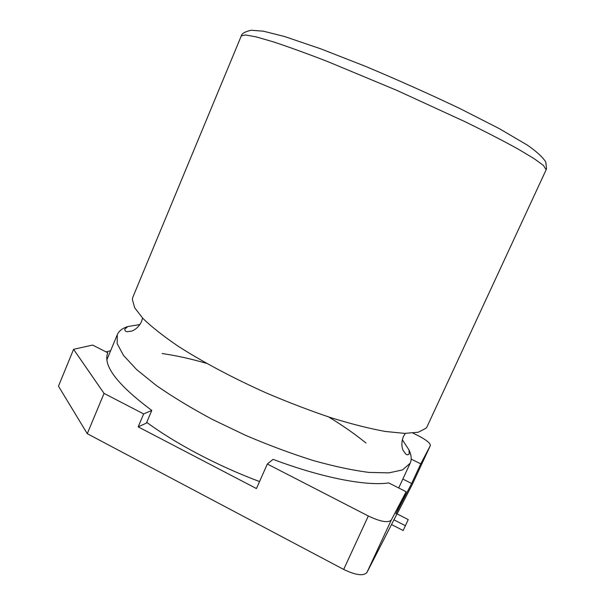 <?xml version="1.0" encoding="UTF-8"?>
<svg xmlns="http://www.w3.org/2000/svg" width="605" height="605" viewBox="0 0 605 605"><rect width="100%" height="100%" fill="white"/><g stroke="black" fill="none" stroke-linecap="round" stroke-linejoin="round"><path stroke-width="0.91" d="M402.295 439.691L409.01 449.984C411.43 455.096 411.816 459.513 410.182 463.218L402.514 469.926L388.909 472.868L369.035 472.414C352.836 470.365 334.232 466.402 313.209 460.518C291.217 453.584 268.643 445.182 245.501 435.298L212.105 419.295C190.983 407.952 172.334 396.646 156.158 385.377L136.518 369.474L123.488 355.385L117.181 343.67L117.302 334.656C118.928 330.943 122.437 328.243 127.844 326.556L139.959 324.537M162.117 353.539C175.881 355.498 190.681 358.765 206.509 363.348M328.681 416.974C342.77 425.527 355.188 434.208 365.949 443.011M546.156 169.748L426.933 426.979L425.958 428.272L418.259 432.227L404.639 433.384L385.219 431.448C369.549 428.59 351.626 424.06 331.464 417.873C310.38 410.795 288.676 402.507 266.351 392.993C233.129 378.133 202.357 361.76 178.142 346.211C163.32 336.108 151.613 326.882 143.014 318.54L134.65 307.733L132.351 299.392L132.903 297.063L241.289 35.922C241.607 33.585 244.904 31.694 251.173 30.25L263.447 31.195L284.615 36.542L320.862 48.869L365.435 66.323C397.999 79.996 429.565 94.1 460.125 108.65L499.329 128.653L527.205 145.018C536.59 151.5 542.783 157.179 545.786 162.049L546.527 168.78L546.156 169.748L543.403 165.415L533.844 158.45L517.381 148.633C503.065 140.768 485.762 131.86 465.464 121.9L396.812 90.349L327.555 61.521C306.811 53.512 288.94 47.016 273.936 42.04L256.308 36.92L245.464 34.946L241.289 35.922M259.545 481.565C217.762 465.933 175.253 443.442 146.728 422.335M87.271 433.694L58.473 386.171L73.583 349.319L92.595 345.062L107.803 352.783C102.608 365.412 117.264 384.629 151.779 410.432L143.65 413.918L104.052 393.409L87.271 433.694L343.685 569.434L368.316 515.989C380.522 521.76 388.183 523.106 391.299 520.02L406.144 491.721L395.912 513.751L411.642 483.486L402.839 479.062M110.624 350.749L106.026 351.883M391.299 520.02L366.933 572.496L397.009 513.857M366.933 572.496C363.522 576.24 355.77 575.226 343.685 569.434M412.391 484.212L430.367 445.552C430.412 443.193 426.283 439.858 417.987 435.562L412.973 433.104M397.107 513.902L412.353 484.295M151.779 410.432L146.402 423.114L138.167 426.865L256.444 488.553L267.327 464.012L368.316 515.989M73.583 349.319L104.052 393.409M267.327 464.012L273.052 459.354C322.473 477.965 366.501 486.223 388.735 482.926L406.144 491.721M411.173 459.097L420.762 463.869L430.352 445.59M420.762 463.869L411.642 483.486M143.65 413.918L138.167 426.865M396.918 513.804L408.231 519.589L403.149 530.517L391.511 524.527M393.832 519.778L405.395 525.707M409.01 449.984L409.199 453.916C408.02 455.073 406.825 455.058 405.63 453.871L403.021 450.211C401.41 445.945 401.531 441.423 403.376 436.651L405.312 433.399M127.844 326.556L124.819 329.082C124.766 330.738 125.583 331.601 127.269 331.676L131.724 331.116C135.959 329.423 139.203 326.276 141.472 321.678L142.553 318.048M410.182 463.218L398.718 487.97M117.302 334.656L106.934 359.635M430.367 445.552L412.376 484.25"/></g></svg>
